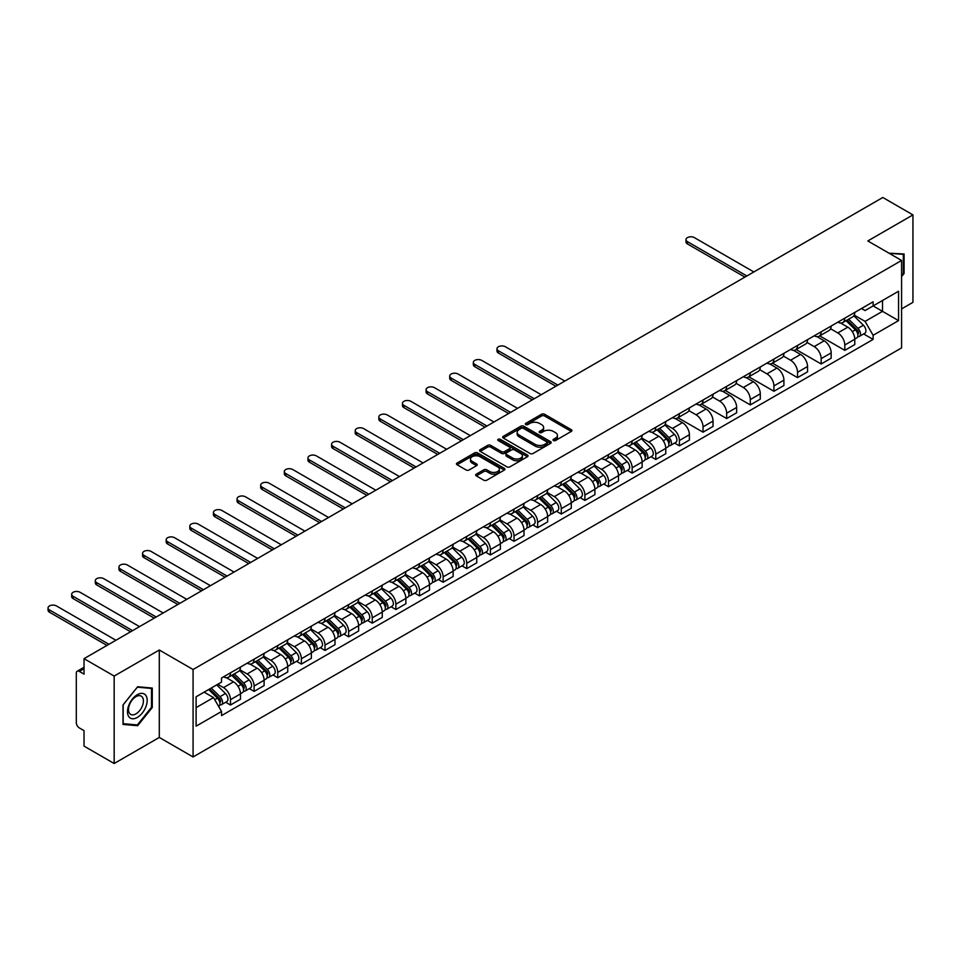 <?xml version="1.0" encoding="UTF-8"?>
<svg xmlns="http://www.w3.org/2000/svg" width="961" height="961" viewBox="0 0 961 961"><rect width="100%" height="100%" fill="white"/><g stroke="black" fill="none" stroke-linecap="round" stroke-linejoin="round"><path stroke-width="1.44" d="M553.428 440.522A1.478 0.853 0 0 0 555.518 440.522L571.314 431.405A2.102 1.213 0 0 0 571.927 430.54A2.102 1.213 0 0 0 571.314 429.687L544.551 414.239A2.102 1.213 0 0 0 541.572 414.239L525.787 423.357A1.478 0.853 0 0 0 525.355 423.957A1.478 0.853 0 0 0 525.787 424.558A1.478 0.853 0 0 0 527.865 424.558L529.907 423.381A6.727 3.88 0 0 1 539.421 423.381L541.656 424.666A6.727 3.88 0 0 1 543.626 427.405A6.727 3.88 0 0 1 541.656 430.156L539.601 431.333A1.478 0.853 0 0 0 539.181 431.933A1.478 0.853 0 0 0 539.601 432.534A1.478 0.853 0 0 0 541.692 432.534L543.734 431.357A6.727 3.88 0 0 1 553.248 431.357L555.482 432.642A6.727 3.88 0 0 1 557.452 435.393A6.727 3.88 0 0 1 555.482 438.132L553.428 439.321A1.478 0.853 0 0 0 553.007 439.922A1.478 0.853 0 0 0 553.428 440.522L553.428 439.321M476.308 474.145A2.102 1.213 0 0 0 475.695 474.998A2.102 1.213 0 0 0 476.308 475.863L483.815 480.2A2.102 1.213 0 0 0 486.795 480.2L504.333 470.061A2.102 1.213 0 0 0 504.957 469.208A2.102 1.213 0 0 0 504.333 468.355L477.581 452.895A2.102 1.213 0 0 0 474.602 452.895L457.064 463.034A2.102 1.213 0 0 0 456.451 463.887A2.102 1.213 0 0 0 457.064 464.74L466.133 469.977A2.102 1.213 0 0 0 469.1 469.977L476.608 465.653A2.102 1.213 0 0 0 477.221 464.788A2.102 1.213 0 0 0 476.608 463.935L472.115 461.328A5.622 3.243 0 0 1 470.47 459.034A5.622 3.243 0 0 1 473.941 456.043A5.622 3.243 0 0 1 480.068 456.739L497.678 466.914A5.622 3.243 0 0 1 499.336 469.208A5.622 3.243 0 0 1 495.864 472.211A5.622 3.243 0 0 1 489.726 471.503L486.795 469.809A2.102 1.213 0 0 0 483.815 469.809L476.308 474.145L476.308 475.863M193.077 669.505L159.298 650.008L114.167 676.063L84.027 658.669L882.811 197.486L912.95 214.892L867.819 240.947L901.586 260.455L193.077 669.505L193.077 756.956L901.586 347.894L901.586 260.455M530.052 453.496A2.102 1.213 0 0 0 533.031 453.496L550.569 443.369A2.102 1.213 0 0 0 551.182 442.516A2.102 1.213 0 0 0 550.569 441.652L523.817 426.203A2.102 1.213 0 0 0 520.838 426.203L503.3 436.33A2.102 1.213 0 0 0 502.675 437.195A2.102 1.213 0 0 0 503.3 438.048L530.052 453.496M498.759 440.835A1.478 0.853 0 0 1 500.249 441.051L500.249 439.297L527.457 455.009A2.102 1.213 0 0 1 528.069 455.862A2.102 1.213 0 0 1 527.457 456.715L509.907 466.854A2.102 1.213 0 0 1 506.94 466.854L480.176 451.394L480.176 449.688A2.102 1.213 0 0 0 479.563 450.541A2.102 1.213 0 0 0 480.176 451.394M480.176 449.688L487.683 445.351A2.102 1.213 0 0 1 490.663 445.351L501.51 451.61A2.102 1.213 0 0 0 504.489 451.61L509.462 448.739A2.102 1.213 0 0 0 510.087 447.874A2.102 1.213 0 0 0 509.462 447.021L498.17 440.498A1.478 0.853 0 0 1 497.738 439.898A1.478 0.853 0 0 1 498.639 439.117A1.478 0.853 0 0 1 500.249 439.297M114.167 676.063L114.167 763.514L84.027 746.108L84.027 730.636L79.331 727.921A4.288 2.475 -120 0 1 76.303 722.672L76.303 673.18A4.288 2.475 -120 0 1 77.192 671.222L84.027 667.27M901.586 308.889L912.95 302.331L912.95 214.892M114.167 763.514L159.298 737.447L193.077 756.956M84.027 658.669L84.027 674.142L79.331 671.427A4.288 2.475 -120 0 0 77.192 671.222M844.791 318.163A9.85 5.694 60 0 1 842.749 322.584L852.755 316.818A9.85 5.694 -120 0 0 854.785 312.385M830.604 328.77L837.824 332.938A9.85 5.694 60 0 1 844.791 345.011L854.785 339.233A9.85 5.694 -120 0 0 847.818 327.172L840.671 323.04M854.785 339.233L854.785 344.567L844.791 350.345L819.733 335.87M842.749 322.584A9.85 5.694 60 0 1 837.908 322.139M844.791 345.011L844.791 350.345M821.162 331.797A9.85 5.694 60 0 1 819.12 336.23L829.127 330.452A9.85 5.694 -120 0 0 831.157 326.031M796.104 349.516L821.162 363.979L831.169 358.213L831.169 352.879A9.85 5.694 -120 0 0 824.202 340.807L817.042 336.674M819.12 336.23A9.85 5.694 60 0 1 814.279 335.785M806.976 342.416L814.195 346.585A9.85 5.694 60 0 1 821.162 358.645L821.162 363.979M797.534 345.443A9.85 5.694 60 0 1 795.504 349.864L805.498 344.098A9.85 5.694 -120 0 0 807.54 339.677M772.476 363.162L797.534 377.625L807.54 371.847L807.54 366.513A9.85 5.694 -120 0 0 800.573 354.453L793.414 350.321M795.504 349.864A9.85 5.694 60 0 1 790.651 349.42M783.347 356.05L790.567 360.219A9.85 5.694 60 0 1 797.534 372.291L797.534 377.625M773.917 359.09A9.85 5.694 60 0 1 771.875 363.51L781.87 357.732A9.85 5.694 -120 0 0 783.912 353.312M748.859 376.796L773.917 391.259L783.912 385.493L783.912 380.16A9.85 5.694 -120 0 0 776.944 368.087L769.785 363.967M771.875 363.51A9.85 5.694 60 0 1 767.022 363.066M759.731 369.697L766.95 373.865A9.85 5.694 60 0 1 773.917 385.926L773.917 391.259M750.289 372.724A9.85 5.694 60 0 1 748.247 377.144L758.241 371.378A9.85 5.694 -120 0 0 760.283 366.958M725.231 390.442L750.289 404.905L760.283 399.139L760.283 393.806A9.85 5.694 -120 0 0 753.316 381.733L746.156 377.601M748.247 377.144A9.85 5.694 60 0 1 743.394 376.7M736.102 383.331L743.321 387.499A9.85 5.694 60 0 1 750.289 399.572L750.289 404.905M726.66 386.37A9.85 5.694 60 0 1 724.618 390.791L734.612 385.025A9.85 5.694 -120 0 0 736.655 380.592M701.602 404.076L726.66 418.552L736.655 412.774L736.655 407.44A9.85 5.694 -120 0 0 729.687 395.379L722.528 391.247M724.618 390.791A9.85 5.694 60 0 1 719.765 390.346M712.473 396.977L719.693 401.145A9.85 5.694 60 0 1 726.66 413.218L726.66 418.552M703.032 400.004A9.85 5.694 60 0 1 700.989 404.437L710.984 398.659A9.85 5.694 -120 0 0 713.026 394.238M677.973 417.723L703.032 432.186L713.026 426.42L713.026 421.086A9.85 5.694 -120 0 0 706.059 409.014L698.899 404.881M700.989 404.437A9.85 5.694 60 0 1 696.136 403.992M688.845 410.623L696.064 414.792A9.85 5.694 60 0 1 703.032 426.852L703.032 432.186M679.403 413.65A9.85 5.694 60 0 1 677.361 418.071L687.355 412.305A9.85 5.694 -120 0 0 689.397 407.884M674.61 443.057L679.403 445.832L689.397 440.054L689.397 434.72A9.85 5.694 -120 0 0 682.43 422.66L675.283 418.528M677.361 418.071A9.85 5.694 60 0 1 672.508 417.627M665.216 424.257L672.436 428.426A9.85 5.694 60 0 1 679.403 440.498L679.403 445.832M655.774 427.297A9.85 5.694 60 0 1 653.732 431.717L663.727 425.939A9.85 5.694 -120 0 0 665.769 421.519M650.981 456.703L655.774 459.466L665.769 453.7L665.769 448.367A9.85 5.694 -120 0 0 658.802 436.294L651.654 432.162M653.732 431.717A9.85 5.694 60 0 1 648.879 431.273M641.588 437.904L648.807 442.072A9.85 5.694 60 0 1 655.774 454.133L655.774 459.466M632.146 440.931A9.85 5.694 60 0 1 630.104 445.351L640.098 439.585A9.85 5.694 -120 0 0 642.14 435.165M627.353 470.349L632.146 473.112L642.14 467.334L642.14 462.001A9.85 5.694 -120 0 0 635.173 449.94L628.026 445.808M630.104 445.351A9.85 5.694 60 0 1 625.263 444.907M617.959 451.538L625.179 455.706A9.85 5.694 60 0 1 632.146 467.779L632.146 473.112M608.517 454.577A9.85 5.694 60 0 1 606.475 458.998L616.481 453.22A9.85 5.694 -120 0 0 618.512 448.799M603.724 483.984L608.517 486.746L618.512 480.98L618.512 475.647A9.85 5.694 -120 0 0 611.544 463.574L604.397 459.454M606.475 458.998A9.85 5.694 60 0 1 601.634 458.553M594.33 465.184L601.55 469.352A9.85 5.694 60 0 1 608.517 481.413L608.517 486.746M584.889 468.211A9.85 5.694 60 0 1 582.859 472.632L592.853 466.866A9.85 5.694 -120 0 0 594.895 462.445M580.096 497.63L584.889 500.393L594.895 494.627L594.895 489.293A9.85 5.694 -120 0 0 587.928 477.221L580.768 473.088M582.859 472.632A9.85 5.694 60 0 1 578.005 472.187M570.702 478.818L577.921 482.987A9.85 5.694 60 0 1 584.889 495.059L584.889 500.393M561.272 481.857A9.85 5.694 60 0 1 559.23 486.278L569.224 480.512A9.85 5.694 -120 0 0 571.266 476.079M556.479 511.264L561.272 514.039L571.266 508.261L571.266 502.927A9.85 5.694 -120 0 0 564.299 490.867L557.14 486.734M559.23 486.278A9.85 5.694 60 0 1 554.377 485.834M547.085 492.464L554.305 496.633A9.85 5.694 60 0 1 561.272 508.705L561.272 514.039M537.643 495.492A9.85 5.694 60 0 1 535.601 499.924L545.596 494.146A9.85 5.694 -120 0 0 547.638 489.726M532.85 524.91L537.643 527.673L547.638 521.907L547.638 516.574A9.85 5.694 -120 0 0 540.671 504.501L533.511 500.369M535.601 499.924A9.85 5.694 60 0 1 530.748 499.48M523.457 506.111L530.676 510.279A9.85 5.694 60 0 1 537.643 522.34L537.643 527.673M514.015 509.138A9.85 5.694 60 0 1 511.973 513.558L521.967 507.792A9.85 5.694 -120 0 0 524.009 503.372M509.222 538.544L514.015 541.319L524.009 535.541L524.009 530.208A9.85 5.694 -120 0 0 517.042 518.147L509.883 514.015M511.973 513.558A9.85 5.694 60 0 1 507.12 513.114M499.828 519.745L507.048 523.913A9.85 5.694 60 0 1 514.015 535.986L514.015 541.319M490.386 522.784A9.85 5.694 60 0 1 488.344 527.205L498.339 521.427A9.85 5.694 -120 0 0 500.381 517.006M485.593 552.191L490.386 554.953L500.381 549.187L500.381 543.854A9.85 5.694 -120 0 0 493.413 531.781L486.254 527.649M488.344 527.205A9.85 5.694 60 0 1 483.491 526.76M476.2 533.391L483.419 537.559A9.85 5.694 60 0 1 490.386 549.62L490.386 554.953M466.758 536.418A9.85 5.694 60 0 1 464.716 540.839L474.71 535.073A9.85 5.694 -120 0 0 476.752 530.652M461.965 565.837L466.758 568.6L476.752 562.834L476.752 557.488A9.85 5.694 -120 0 0 469.785 545.428L462.637 541.295M464.716 540.839A9.85 5.694 60 0 1 459.863 540.394M452.571 547.025L459.79 551.194A9.85 5.694 60 0 1 466.758 563.266L466.758 568.6M443.129 550.064A9.85 5.694 60 0 1 441.087 554.485L451.081 548.707A9.85 5.694 -120 0 0 453.124 544.286M438.336 579.471L443.129 582.246L453.124 576.468L453.124 571.134A9.85 5.694 -120 0 0 446.156 559.062L439.009 554.941M441.087 554.485A9.85 5.694 60 0 1 436.234 554.041M428.942 560.671L436.162 564.84A9.85 5.694 60 0 1 443.129 576.9L443.129 582.246M419.501 563.699A9.85 5.694 60 0 1 417.458 568.119L427.453 562.353A9.85 5.694 -120 0 0 429.495 557.933M414.708 593.117L419.501 595.88L429.495 590.114L429.495 584.781A9.85 5.694 -120 0 0 422.528 572.708L415.38 568.576M417.458 568.119A9.85 5.694 60 0 1 412.617 567.675M405.314 574.318L412.533 578.474A9.85 5.694 60 0 1 419.501 590.547L419.501 595.88M395.872 577.345A9.85 5.694 60 0 1 393.83 581.765L403.836 575.999A9.85 5.694 -120 0 0 405.866 571.567M391.079 606.751L395.872 609.526L405.866 603.748L405.866 598.415A9.85 5.694 -120 0 0 398.899 586.354L391.752 582.222M393.83 581.765A9.85 5.694 60 0 1 388.989 581.321M381.685 587.952L388.905 592.12A9.85 5.694 60 0 1 395.872 604.193L395.872 609.526M372.243 590.979A9.85 5.694 60 0 1 370.213 595.412L380.208 589.634A9.85 5.694 -120 0 0 382.25 585.213M367.45 620.398L372.243 623.16L382.25 617.394L382.25 612.061A9.85 5.694 -120 0 0 375.283 599.988L368.123 595.856M370.213 595.412A9.85 5.694 60 0 1 365.36 594.967M358.057 601.598L365.276 605.766A9.85 5.694 60 0 1 372.243 617.827L372.243 623.16M348.615 604.625A9.85 5.694 60 0 1 346.585 609.046L356.579 603.28A9.85 5.694 -120 0 0 358.621 598.859M343.834 634.032L348.615 636.807L358.621 631.029L358.621 625.695A9.85 5.694 -120 0 0 351.654 613.635L344.494 609.502M346.585 609.046A9.85 5.694 60 0 1 341.732 608.601M334.428 615.232L341.66 619.401A9.85 5.694 60 0 1 348.615 631.473L348.615 636.807M324.998 618.271A9.85 5.694 60 0 1 322.956 622.692L332.95 616.914A9.85 5.694 -120 0 0 334.993 612.493M320.205 647.678L324.998 650.441L334.993 644.675L334.993 639.341A9.85 5.694 -120 0 0 328.025 627.269L320.866 623.136M322.956 622.692A9.85 5.694 60 0 1 318.103 622.247M310.811 628.878L318.031 633.047A9.85 5.694 60 0 1 324.998 645.107L324.998 650.441M301.37 631.906A9.85 5.694 60 0 1 299.327 636.326L309.322 630.56A9.85 5.694 -120 0 0 311.364 626.14M296.577 661.324L301.37 664.087L311.364 658.321L311.364 652.975A9.85 5.694 -120 0 0 304.397 640.915L297.237 636.783M299.327 636.326A9.85 5.694 60 0 1 294.474 635.882M287.183 642.513L294.402 646.681A9.85 5.694 60 0 1 301.37 658.753L301.37 664.087M277.741 645.552A9.85 5.694 60 0 1 275.699 649.972L285.693 644.194A9.85 5.694 -120 0 0 287.735 639.774M272.948 674.958L277.741 677.733L287.735 671.955L287.735 666.622A9.85 5.694 -120 0 0 280.768 654.561L273.609 650.429M275.699 649.972A9.85 5.694 60 0 1 270.846 649.528M263.554 656.159L270.774 660.327A9.85 5.694 60 0 1 277.741 672.4L277.741 677.733M254.112 659.186A9.85 5.694 60 0 1 252.07 663.619L262.065 657.841A9.85 5.694 -120 0 0 264.107 653.42M249.319 688.605L254.112 691.367L264.107 685.601L264.107 680.268A9.85 5.694 -120 0 0 257.14 668.195L249.98 664.063M252.07 663.619A9.85 5.694 60 0 1 247.217 663.162M239.926 669.805L247.145 673.973A9.85 5.694 60 0 1 254.112 686.034L254.112 691.367M230.484 672.832A9.85 5.694 60 0 1 228.442 677.253L238.436 671.487A9.85 5.694 -120 0 0 240.478 667.054M225.691 702.239L230.484 705.014L240.478 699.236L240.478 693.902A9.85 5.694 -120 0 0 233.511 681.842L226.364 677.709M228.442 677.253A9.85 5.694 60 0 1 223.589 676.808M217.763 684.28L223.517 687.608A9.85 5.694 60 0 1 230.484 699.68L230.484 705.014M861.524 308.505L865.092 310.559L898.559 291.231L882.51 300.493L882.51 311.34L865.092 321.394L854.233 315.136M196.104 707.632L213.522 697.578L221.547 711.476L196.104 726.168L196.104 696.785L221.547 682.094L221.547 677.985L873.117 301.814L873.117 305.922L898.559 320.614L873.117 335.305L865.092 321.394M898.559 291.231L898.559 320.614M221.547 711.476L221.547 715.597L873.117 339.413L873.117 335.305M901.586 276.576L904.085 273.477L904.085 253.98L889.045 253.211M159.298 650.008L159.298 737.447M123.02 724.414L137.639 725.723L152.258 707.536L152.258 688.052L137.639 686.743L123.02 704.93L123.02 724.414M213.522 697.578L204.128 692.16M863.627 333.935L873.117 339.413M903.328 273.032L904.085 273.477M136.102 724.834L137.639 725.723M151.502 707.104L152.258 707.536M554.016 440.727L555.482 439.886A6.727 3.88 0 0 0 557.452 437.135L557.452 435.393M543.626 427.405L543.626 429.159A6.727 3.88 0 0 1 541.656 431.909L540.19 432.75M571.278 431.417L544.551 415.981A2.102 1.213 0 0 0 541.572 415.981L526.376 424.762M550.545 443.393L523.817 427.957A2.102 1.213 0 0 0 520.838 427.957L503.324 438.072M546.857 443.117A1.478 0.853 0 0 0 547.289 442.516A1.478 0.853 0 0 0 546.857 441.916L523.361 428.354A1.478 0.853 0 0 0 521.282 428.354L519.132 429.603A6.727 3.88 0 0 0 517.162 432.342A6.727 3.88 0 0 0 519.132 435.093L535.181 444.366A6.727 3.88 0 0 0 544.695 444.366L546.857 443.117L546.857 444.859A1.478 0.853 0 0 0 547.289 444.258L547.289 442.516M517.162 432.342L517.162 434.096A6.727 3.88 0 0 0 519.132 436.835L519.132 435.093M546.857 444.859L544.695 446.108A6.727 3.88 0 0 1 535.181 446.108L519.132 436.835M480.212 451.418L487.683 447.093L487.683 445.351M510.087 447.874L510.087 449.628A2.102 1.213 0 0 1 509.462 450.493L504.489 453.364A2.102 1.213 0 0 1 501.51 453.364L490.663 447.093A2.102 1.213 0 0 0 487.683 447.093M500.249 441.051L527.421 456.739M512.778 458.121A5.622 3.243 0 0 0 518.904 458.817A5.622 3.243 0 0 0 522.376 455.814A5.622 3.243 0 0 0 520.73 453.52L514.519 449.94A2.102 1.213 0 0 0 511.552 449.94L506.567 452.811A2.102 1.213 0 0 0 505.954 453.676A2.102 1.213 0 0 0 506.567 454.529L512.778 458.121L512.778 459.863A5.622 3.243 0 0 0 518.904 460.571A5.622 3.243 0 0 0 522.376 457.568L522.376 455.814M505.954 453.676L505.954 455.418A2.102 1.213 0 0 0 506.567 456.283L506.567 454.529M512.778 459.863L506.567 456.283M499.336 469.208L499.336 470.962A5.622 3.243 0 0 1 495.864 473.953A5.622 3.243 0 0 1 489.726 473.256L486.795 471.563A2.102 1.213 0 0 0 483.815 471.563L476.344 475.875M470.47 459.034L470.47 460.787A5.622 3.243 0 0 0 472.115 463.082L472.115 461.328M476.608 463.935L476.608 465.653L472.115 463.082M504.309 470.085L477.581 454.649A2.102 1.213 0 0 0 474.602 454.649L457.088 464.764L457.064 463.034M846.064 320.674L855.374 329.851A5.358 3.087 60 0 1 856.792 337.888L854.785 339.041M847.926 322.5L851.866 324.782M753.844 271.951L694.395 237.631A4.925 2.847 -0 0 0 689.025 237.007A4.925 2.847 -0 0 0 685.986 239.637A4.925 2.847 -0 0 0 687.427 241.655L746.877 275.975M847.097 320.073L857.296 330.128A2.571 1.49 60 0 1 857.969 333.984A2.571 1.49 60 0 1 857.729 334.08M848.635 319.184L857.945 328.374A5.358 3.087 60 0 1 859.362 336.398A5.358 3.087 60 0 1 857.741 336.566M853.848 315.797L863.398 325.226A5.358 3.087 60 0 1 864.816 333.251L859.362 336.398M744.907 277.104L687.427 243.926A4.925 2.847 180 0 1 685.986 241.908L685.986 239.637M889.081 253.224L903.328 254.377L903.328 273.26L901.586 275.423M902.391 253.836L903.328 254.377M145.868 695.452A13.922 8.036 120 0 0 132.414 699.055A13.922 8.036 120 0 0 128.81 716.666A13.922 8.036 120 0 0 142.264 713.062A13.922 8.036 120 0 0 145.868 695.452M142.408 697.23A10.547 6.09 120 0 0 141.231 696.136A10.547 6.09 120 0 0 131.417 701.049A10.547 6.09 120 0 0 129.507 713.29A10.547 6.09 120 0 0 130.684 714.395A10.547 6.09 120 0 0 140.498 709.47A10.547 6.09 120 0 0 142.408 697.23M137.339 724.942L123.176 723.681L123.176 704.797L137.339 687.175L151.502 688.436L151.502 707.32L137.339 724.942M150.565 687.896L151.502 688.436M657.048 429.807L666.357 438.985A5.358 3.087 60 0 1 667.763 447.009L665.769 448.162M658.91 431.633L662.85 433.916M564.828 381.073L505.378 346.753A4.925 2.847 -0 0 0 500.008 346.14A4.925 2.847 -0 0 0 496.969 348.771A4.925 2.847 -0 0 0 498.411 350.777L557.86 385.097M658.081 429.207L668.267 439.261A2.571 1.49 60 0 1 668.952 443.117A2.571 1.49 60 0 1 668.712 443.213M659.618 428.318L668.928 437.495A5.358 3.087 60 0 1 670.346 445.532A5.358 3.087 60 0 1 668.724 445.7M664.832 424.93L674.382 434.348A5.358 3.087 60 0 1 675.799 442.372L670.346 445.532M555.89 386.238L498.411 353.047A4.925 2.847 180 0 1 496.969 351.041L496.969 348.771M633.419 443.441L642.729 452.631A5.358 3.087 60 0 1 644.146 460.655L642.14 461.809M635.281 445.279L639.221 447.55M541.199 394.719L481.749 360.399A4.925 2.847 -0 0 0 476.38 359.786A4.925 2.847 -0 0 0 473.341 362.405A4.925 2.847 -0 0 0 474.782 364.423L534.232 398.743M634.452 442.841L644.651 452.907A2.571 1.49 60 0 1 645.324 456.751A2.571 1.49 60 0 1 645.083 456.847M635.99 441.952L645.299 451.141A5.358 3.087 60 0 1 646.717 459.166A5.358 3.087 60 0 1 645.095 459.334M641.203 438.564L650.753 447.994A5.358 3.087 60 0 1 652.171 456.019L646.717 459.166M532.262 399.872L474.782 366.694A4.925 2.847 180 0 1 473.341 364.687L473.341 362.405M609.791 457.088L619.1 466.265A5.358 3.087 60 0 1 620.518 474.29L618.512 475.443M611.652 458.914L615.593 461.196M517.571 408.365L458.121 374.033A4.925 2.847 -0 0 0 452.751 373.421A4.925 2.847 -0 0 0 449.712 376.051A4.925 2.847 -0 0 0 451.153 378.057L510.603 412.377M610.824 456.487L621.022 466.541A2.571 1.49 60 0 1 621.695 470.397A2.571 1.49 60 0 1 621.467 470.494M612.373 455.598L621.671 464.776A5.358 3.087 60 0 1 623.088 472.812A5.358 3.087 60 0 1 621.467 472.98M617.575 452.211L627.125 461.628A5.358 3.087 60 0 1 628.542 469.665L623.088 472.812M508.633 413.518L451.153 380.34A4.925 2.847 180 0 1 449.712 378.322L449.712 376.051M586.162 470.722L595.472 479.911A5.358 3.087 60 0 1 596.889 487.936L594.883 489.089M588.024 472.56L591.964 474.83M493.942 421.999L434.492 387.679A4.925 2.847 -0 0 0 429.123 387.067A4.925 2.847 -0 0 0 426.083 389.685A4.925 2.847 -0 0 0 427.525 391.704L486.975 426.023M587.195 470.133L597.394 480.188A2.571 1.49 60 0 1 598.066 484.044A2.571 1.49 60 0 1 597.838 484.128M588.745 469.244L598.042 478.422A5.358 3.087 60 0 1 599.46 486.446A5.358 3.087 60 0 1 597.838 486.626M593.946 465.845L603.496 475.275A5.358 3.087 60 0 1 604.913 483.299L599.46 486.446M485.005 427.164L427.525 393.974A4.925 2.847 180 0 1 426.083 391.968L426.083 389.685M562.533 484.368L571.843 493.546A5.358 3.087 60 0 1 573.261 501.582L571.266 502.735M564.395 486.194L568.335 488.476M470.313 435.645L410.876 401.326A4.925 2.847 -0 0 0 405.506 400.701A4.925 2.847 -0 0 0 402.455 403.332A4.925 2.847 -0 0 0 403.908 405.338L463.346 439.67M563.566 483.767L573.765 493.822A2.571 1.49 60 0 1 574.438 497.678A2.571 1.49 60 0 1 574.21 497.774M565.116 482.878L574.426 492.068A5.358 3.087 60 0 1 575.831 500.092A5.358 3.087 60 0 1 574.222 500.261M570.317 479.491L579.867 488.909A5.358 3.087 60 0 1 581.285 496.945L575.831 500.092M461.376 440.799L403.908 407.62A4.925 2.847 180 0 1 402.455 405.602L402.455 403.332M538.905 498.002L548.214 507.192A5.358 3.087 60 0 1 549.632 515.216L547.638 516.369M540.767 499.84L544.707 502.11M446.685 449.28L387.247 414.96A4.925 2.847 -0 0 0 381.877 414.347A4.925 2.847 -0 0 0 378.838 416.978A4.925 2.847 -0 0 0 380.28 418.984L439.718 453.304M539.938 497.414L550.136 507.468A2.571 1.49 60 0 1 550.809 511.324A2.571 1.49 60 0 1 550.581 511.408M541.487 496.525L550.797 505.702A5.358 3.087 60 0 1 552.203 513.727A5.358 3.087 60 0 1 550.593 513.907M546.689 493.137L556.251 502.555A5.358 3.087 60 0 1 557.656 510.579L552.203 513.727M437.748 454.445L380.28 421.254A4.925 2.847 180 0 1 378.838 419.248L378.838 416.978M515.288 511.648L524.586 520.826A5.358 3.087 60 0 1 526.003 528.862L524.009 530.016M517.138 513.474L521.09 515.757M423.056 462.926L363.618 428.606A4.925 2.847 -0 0 0 358.249 427.981A4.925 2.847 -0 0 0 355.21 430.612A4.925 2.847 -0 0 0 356.651 432.63L416.089 466.95M516.321 511.048L526.508 521.102A2.571 1.49 60 0 1 527.181 524.958A2.571 1.49 60 0 1 526.952 525.054M517.859 510.159L527.169 519.348A5.358 3.087 60 0 1 528.574 527.373A5.358 3.087 60 0 1 526.964 527.541M523.072 506.771L532.622 516.201A5.358 3.087 60 0 1 534.028 524.225L528.574 527.373M414.131 468.079L356.651 434.901A4.925 2.847 180 0 1 355.21 432.882L355.21 430.612M491.66 525.295L500.969 534.472A5.358 3.087 60 0 1 502.375 542.497L500.381 543.65M493.51 527.121L497.462 529.403M399.44 476.56L339.99 442.24A4.925 2.847 -0 0 0 334.62 441.628A4.925 2.847 -0 0 0 331.581 444.258A4.925 2.847 -0 0 0 333.023 446.264L392.472 480.584M492.693 524.694L502.879 534.748A2.571 1.49 60 0 1 503.564 538.604A2.571 1.49 60 0 1 503.324 538.701M494.23 523.805L503.54 532.983A5.358 3.087 60 0 1 504.945 541.019A5.358 3.087 60 0 1 503.336 541.187M499.444 520.418L508.994 529.835A5.358 3.087 60 0 1 510.399 537.872L504.945 541.019M390.502 481.725L333.023 448.535A4.925 2.847 180 0 1 331.581 446.529L331.581 444.258M468.031 538.929L477.341 548.118A5.358 3.087 60 0 1 478.746 556.143L476.752 557.296M469.881 540.767L473.833 543.037M375.811 490.206L316.361 455.886A4.925 2.847 -0 0 0 310.992 455.274A4.925 2.847 -0 0 0 307.952 457.892A4.925 2.847 -0 0 0 309.394 459.911L368.844 494.23M469.064 538.34L479.251 548.395A2.571 1.49 60 0 1 479.935 552.239A2.571 1.49 60 0 1 479.695 552.335M470.602 537.439L479.911 546.629A5.358 3.087 60 0 1 481.329 554.653A5.358 3.087 60 0 1 479.707 554.821M475.815 534.052L485.365 543.482A5.358 3.087 60 0 1 486.783 551.506L481.329 554.653M366.874 495.359L309.394 462.181A4.925 2.847 180 0 1 307.952 460.175L307.952 457.892M444.402 552.575L453.712 561.753A5.358 3.087 60 0 1 455.118 569.777L453.124 570.93M446.252 554.401L450.204 556.683M352.182 503.852L292.733 469.521A4.925 2.847 -0 0 0 287.363 468.908A4.925 2.847 -0 0 0 284.324 471.539A4.925 2.847 -0 0 0 285.765 473.545L345.215 507.864M445.436 551.974L455.622 562.029A2.571 1.49 60 0 1 456.307 565.885A2.571 1.49 60 0 1 456.067 565.981M446.973 551.085L456.283 560.263A5.358 3.087 60 0 1 457.7 568.299A5.358 3.087 60 0 1 456.079 568.468M452.187 547.698L461.736 557.116A5.358 3.087 60 0 1 463.154 565.152L457.7 568.299M343.245 509.006L285.765 475.827A4.925 2.847 180 0 1 284.324 473.809L284.324 471.539M420.774 566.209L430.084 575.399A5.358 3.087 60 0 1 431.489 583.423L429.495 584.576M422.636 568.047L426.576 570.317M328.554 517.486L269.104 483.167A4.925 2.847 -0 0 0 263.734 482.554A4.925 2.847 -0 0 0 260.695 485.173A4.925 2.847 -0 0 0 262.137 487.191L321.587 521.511M421.807 565.621L431.994 575.675A2.571 1.49 60 0 1 432.678 579.531A2.571 1.49 60 0 1 432.438 579.615M423.345 564.732L432.654 573.909A5.358 3.087 60 0 1 434.072 581.934A5.358 3.087 60 0 1 432.45 582.114M428.558 561.332L438.108 570.762A5.358 3.087 60 0 1 439.525 578.786L434.072 581.934M319.617 522.652L262.137 489.461A4.925 2.847 180 0 1 260.695 487.455L260.695 485.173M397.145 579.855L406.455 589.033A5.358 3.087 60 0 1 407.872 597.069L405.866 598.222M399.007 581.681L402.947 583.964M304.925 531.133L245.475 496.813A4.925 2.847 -0 0 0 240.106 496.188A4.925 2.847 -0 0 0 237.067 498.819A4.925 2.847 -0 0 0 238.508 500.825L297.958 535.157M398.178 579.255L408.377 589.309A2.571 1.49 60 0 1 409.05 593.165A2.571 1.49 60 0 1 408.821 593.261M399.716 578.366L409.026 587.555A5.358 3.087 60 0 1 410.443 595.58A5.358 3.087 60 0 1 408.821 595.748M404.929 574.978L414.479 584.396A5.358 3.087 60 0 1 415.897 592.432L410.443 595.58M295.988 536.286L238.508 503.108A4.925 2.847 180 0 1 237.067 501.089L237.067 498.819M373.517 593.49L382.826 602.679A5.358 3.087 60 0 1 384.244 610.703L382.238 611.857M375.379 595.327L379.319 597.61M281.297 544.767L221.847 510.447A4.925 2.847 -0 0 0 216.477 509.835A4.925 2.847 -0 0 0 213.438 512.465A4.925 2.847 -0 0 0 214.88 514.471L274.329 548.791M374.55 592.901L384.748 602.955A2.571 1.49 60 0 1 385.421 606.811A2.571 1.49 60 0 1 385.193 606.896M376.099 592.012L385.397 601.19A5.358 3.087 60 0 1 386.815 609.214A5.358 3.087 60 0 1 385.193 609.394M381.301 588.625L390.851 598.042A5.358 3.087 60 0 1 392.268 606.067L386.815 609.214M272.359 549.932L214.88 516.742A4.925 2.847 180 0 1 213.438 514.736L213.438 512.465M349.888 607.136L359.198 616.313A5.358 3.087 60 0 1 360.615 624.35L358.609 625.503M351.75 608.962L355.69 611.244M257.668 558.413L198.218 524.093A4.925 2.847 -0 0 0 192.861 523.469A4.925 2.847 -0 0 0 189.81 526.099A4.925 2.847 -0 0 0 191.251 528.118L250.701 562.437M350.921 606.535L361.12 616.59A2.571 1.49 60 0 1 361.792 620.446A2.571 1.49 60 0 1 361.564 620.542M352.471 605.646L361.78 614.836A5.358 3.087 60 0 1 363.186 622.86A5.358 3.087 60 0 1 361.576 623.028M357.672 602.259L367.222 611.689A5.358 3.087 60 0 1 368.64 619.713L363.186 622.86M248.731 563.566L191.251 530.388A4.925 2.847 180 0 1 189.81 528.37L189.81 526.099M326.26 620.782L335.569 629.96A5.358 3.087 60 0 1 336.987 637.984L334.993 639.137M328.121 622.608L332.062 624.89M234.04 572.047L174.602 537.728A4.925 2.847 -0 0 0 169.232 537.115A4.925 2.847 -0 0 0 166.181 539.746A4.925 2.847 -0 0 0 167.634 541.752L227.072 576.071M327.293 620.181L337.491 630.236A2.571 1.49 60 0 1 338.164 634.092A2.571 1.49 60 0 1 337.936 634.188M328.842 619.292L338.152 628.47A5.358 3.087 60 0 1 339.557 636.506A5.358 3.087 60 0 1 337.948 636.675M334.044 615.905L343.606 625.323A5.358 3.087 60 0 1 345.011 633.359L339.557 636.506M225.102 577.213L167.634 544.022A4.925 2.847 180 0 1 166.181 542.016L166.181 539.746M302.643 634.416L311.941 643.606A5.358 3.087 60 0 1 313.358 651.63L311.364 652.783M304.493 636.254L308.445 638.524M210.411 585.693L150.973 551.374A4.925 2.847 -0 0 0 145.604 550.761A4.925 2.847 -0 0 0 142.564 553.38A4.925 2.847 -0 0 0 144.006 555.398L203.444 589.718M303.676 633.828L313.863 643.882A2.571 1.49 60 0 1 314.535 647.726A2.571 1.49 60 0 1 314.307 647.822M305.214 632.927L314.523 642.116A5.358 3.087 60 0 1 315.929 650.141A5.358 3.087 60 0 1 314.319 650.309M310.427 629.539L319.977 638.969A5.358 3.087 60 0 1 321.382 646.993L315.929 650.141M201.474 590.859L144.006 557.668A4.925 2.847 180 0 1 142.564 555.662L142.564 553.38M279.014 648.062L288.324 657.24A5.358 3.087 60 0 1 289.729 665.264L287.735 666.429M280.864 649.888L284.816 652.171M186.782 599.34L127.345 565.008A4.925 2.847 -0 0 0 121.975 564.395A4.925 2.847 -0 0 0 118.936 567.026A4.925 2.847 -0 0 0 120.377 569.032L179.815 603.352M280.047 647.462L290.234 657.516A2.571 1.49 60 0 1 290.919 661.372A2.571 1.49 60 0 1 290.678 661.468M281.585 646.573L290.895 655.75A5.358 3.087 60 0 1 292.3 663.787A5.358 3.087 60 0 1 290.69 663.955M286.798 643.185L296.348 652.603A5.358 3.087 60 0 1 297.754 660.639L292.3 663.787M177.857 604.493L120.377 571.314A4.925 2.847 180 0 1 118.936 569.296L118.936 567.026M255.386 661.697L264.695 670.886A5.358 3.087 60 0 1 266.101 678.91L264.107 680.064M257.236 663.534L261.188 665.805M163.166 612.974L103.716 578.654A4.925 2.847 -0 0 0 98.346 578.041A4.925 2.847 -0 0 0 95.307 580.66A4.925 2.847 -0 0 0 96.749 582.678L156.199 616.998M256.419 661.108L266.605 671.162A2.571 1.49 60 0 1 267.29 675.018A2.571 1.49 60 0 1 267.05 675.102M257.956 660.219L267.266 669.397A5.358 3.087 60 0 1 268.684 677.421A5.358 3.087 60 0 1 267.062 677.601M263.17 656.819L272.72 666.249A5.358 3.087 60 0 1 274.125 674.274L268.684 677.421M154.228 618.139L96.749 584.949A4.925 2.847 180 0 1 95.307 582.943L95.307 580.66M231.757 675.343L241.067 684.52A5.358 3.087 60 0 1 242.472 692.557L240.478 693.71M233.607 677.169L237.559 679.451M139.537 626.62L80.087 592.3A4.925 2.847 -0 0 0 74.718 591.676A4.925 2.847 -0 0 0 71.679 594.306A4.925 2.847 -0 0 0 73.12 596.313L132.57 630.644M232.79 674.742L242.977 684.797A2.571 1.49 60 0 1 243.662 688.653A2.571 1.49 60 0 1 243.421 688.749M234.328 673.853L243.638 683.043A5.358 3.087 60 0 1 245.055 691.067A5.358 3.087 60 0 1 243.433 691.235M239.541 670.466L249.091 679.895A5.358 3.087 60 0 1 250.509 687.92L245.055 691.067M130.6 631.773L73.12 598.595A4.925 2.847 180 0 1 71.679 596.577L71.679 594.306M208.681 689.53L217.438 698.167A5.358 3.087 60 0 1 218.844 706.191L218.579 706.347M209.991 690.815L213.931 693.097M115.909 640.254L56.459 605.935A4.925 2.847 -0 0 0 51.089 605.322A4.925 2.847 -0 0 0 48.05 607.953A4.925 2.847 -0 0 0 49.492 609.959L108.941 644.278M209.714 688.929L219.348 698.443A2.571 1.49 60 0 1 220.033 702.299A2.571 1.49 60 0 1 219.793 702.383M211.252 688.04L220.009 696.677A5.358 3.087 60 0 1 221.426 704.701A5.358 3.087 60 0 1 219.805 704.881M216.706 684.893L225.463 693.53A5.358 3.087 60 0 1 226.88 701.554L221.426 704.701M106.971 645.42L49.492 612.229A4.925 2.847 180 0 1 48.05 610.223L48.05 607.953M254.112 686.034L264.107 680.268M277.741 672.4L287.735 666.622M301.37 658.753L311.364 652.975M324.998 645.107L334.993 639.341M348.615 631.473L358.621 625.695M372.243 617.827L382.25 612.061M395.872 604.193L405.866 598.415M419.501 590.547L429.495 584.781M443.129 576.9L453.124 571.134M466.758 563.266L476.752 557.488M490.386 549.62L500.381 543.854M514.015 535.986L524.009 530.208M537.643 522.34L547.638 516.574M561.272 508.705L571.266 502.927M584.889 495.059L594.895 489.293M608.517 481.413L618.512 475.647M632.146 467.779L642.14 462.001M655.774 454.133L665.769 448.367M679.403 440.498L689.397 434.72M703.032 426.852L713.026 421.086M726.66 413.218L736.655 407.44M750.289 399.572L760.283 393.806M773.917 385.926L783.912 380.16M797.534 372.291L807.54 366.513M821.162 358.645L831.169 352.879M230.484 699.68L240.478 693.902M223.517 687.608L233.511 681.842M247.145 673.973L257.14 668.195M270.774 660.327L280.768 654.561M294.402 646.681L304.397 640.915M318.031 633.047L328.025 627.269M341.66 619.401L351.654 613.635M365.276 605.766L375.283 599.988M388.905 592.12L398.899 586.354M412.533 578.474L422.528 572.708M436.162 564.84L446.156 559.062M459.79 551.194L469.785 545.428M483.419 537.559L493.413 531.781M507.048 523.913L517.042 518.147M530.676 510.279L540.671 504.501M554.305 496.633L564.299 490.867M577.921 482.987L587.928 477.221M601.55 469.352L611.544 463.574M625.179 455.706L635.173 449.94M648.807 442.072L658.802 436.294M672.436 428.426L682.43 422.66M696.064 414.792L706.059 409.014M719.693 401.145L729.687 395.379M743.321 387.499L753.316 381.733M766.95 373.865L776.944 368.087M790.567 360.219L800.573 354.453M814.195 346.585L824.202 340.807M837.824 332.938L847.818 327.172M84.027 668.724L79.331 671.427M555.482 439.886L555.482 438.132M539.601 432.534L539.601 431.333M541.656 431.909L541.656 430.156M525.787 424.558L525.787 423.357M541.572 415.981L541.572 414.239M544.551 415.981L544.551 414.239M571.314 431.405L571.314 429.687M503.3 438.048L503.3 436.33M520.838 427.957L520.838 426.203M523.817 427.957L523.817 426.203M550.569 443.369L550.569 441.652M535.181 446.108L535.181 444.366M544.695 446.108L544.695 444.366M490.663 447.093L490.663 445.351M501.51 453.364L501.51 451.61M504.489 453.364L504.489 451.61M509.462 450.493L509.462 448.739M527.457 456.715L527.457 455.009M483.815 471.563L483.815 469.809M486.795 471.563L486.795 469.809M489.726 473.256L489.726 471.503M474.602 454.649L474.602 452.895M477.581 454.649L477.581 452.895M504.333 470.061L504.333 468.355M855.374 329.851L852.299 331.629M858.497 332.806L857.536 333.371M863.398 325.226L857.945 328.374M687.427 243.926L687.427 241.655M666.357 438.985L663.282 440.763M669.481 441.94L668.52 442.492M674.382 434.348L668.928 437.495M498.411 353.047L498.411 350.777M642.729 452.631L639.654 454.397M645.852 455.574L644.891 456.139M650.753 447.994L645.299 451.141M474.782 366.694L474.782 364.423M619.1 466.265L616.025 468.043M622.223 469.22L621.262 469.773M627.125 461.628L621.671 464.776M451.153 380.34L451.153 378.057M595.472 479.911L592.396 481.677M598.595 482.866L597.634 483.419M603.496 475.275L598.042 478.422M427.525 393.974L427.525 391.704M571.843 493.546L568.768 495.323M574.978 496.501L574.005 497.065M579.867 488.909L574.426 492.068M403.908 407.62L403.908 405.338M548.214 507.192L545.139 508.97M551.35 510.147L550.377 510.699M556.251 502.555L550.797 505.702M380.28 421.254L380.28 418.984M524.586 520.826L521.511 522.604M527.721 523.781L526.748 524.346M532.622 516.201L527.169 519.348M356.651 434.901L356.651 432.63M500.969 534.472L497.894 536.25M504.093 537.427L503.132 537.98M508.994 529.835L503.54 532.983M333.023 448.535L333.023 446.264M477.341 548.118L474.266 549.884M480.464 551.061L479.503 551.626M485.365 543.482L479.911 546.629M309.394 462.181L309.394 459.911M453.712 561.753L450.637 563.53M456.835 564.708L455.874 565.26M461.736 557.116L456.283 560.263M285.765 475.827L285.765 473.545M430.084 575.399L427.008 577.177M433.207 578.354L432.246 578.906M438.108 570.762L432.654 573.909M262.137 489.461L262.137 487.191M406.455 589.033L403.38 590.811M409.578 591.988L408.617 592.553M414.479 584.396L409.026 587.555M238.508 503.108L238.508 500.825M382.826 602.679L379.751 604.457M385.95 605.634L384.989 606.187M390.851 598.042L385.397 601.19M214.88 516.742L214.88 514.471M359.198 616.313L356.123 618.091M362.333 619.268L361.36 619.833M367.222 611.689L361.78 614.836M191.251 530.388L191.251 528.118M335.569 629.96L332.494 631.737M338.704 632.915L337.731 633.467M343.606 625.323L338.152 628.47M167.634 544.022L167.634 541.752M311.941 643.606L308.865 645.372M315.076 646.549L314.103 647.113M319.977 638.969L314.523 642.116M144.006 557.668L144.006 555.398M288.324 657.24L285.237 659.018M291.447 660.195L290.486 660.748M296.348 652.603L290.895 655.75M120.377 571.314L120.377 569.032M264.695 670.886L261.62 672.664M267.819 673.841L266.858 674.394M272.72 666.249L267.266 669.397M96.749 584.949L96.749 582.678M241.067 684.52L237.992 686.298M244.19 687.475L243.229 688.04M249.091 679.895L243.638 683.043M73.12 598.595L73.12 596.313M217.438 698.167L214.759 699.716M220.562 701.122L219.601 701.674M225.463 693.53L220.009 696.677M49.492 612.229L49.492 609.959"/></g></svg>
